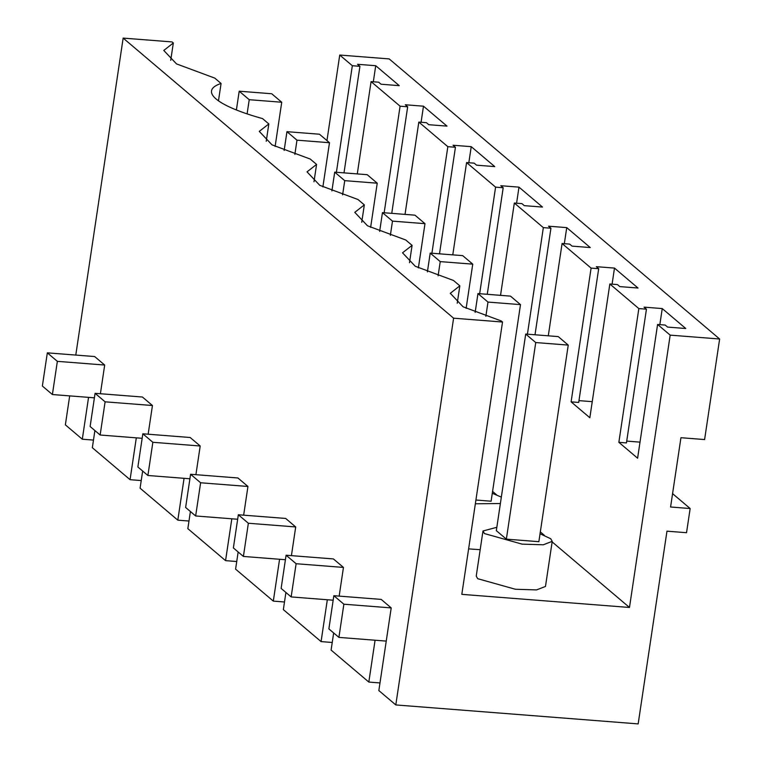 <?xml version="1.0" encoding="UTF-8"?>
<svg xmlns="http://www.w3.org/2000/svg" width="762" height="762" viewBox="0 0 762 762"><rect width="100%" height="100%" fill="white"/><g stroke="black" fill="none" stroke-linecap="round" stroke-linejoin="round"><path stroke-width="1.14" d="M141.227 480.565L130.064 479.689L92.335 447.713L94.898 430.568M100.403 393.735L104.689 365.046L94.659 356.549L47.33 352.844L42.367 386.039L52.397 394.535L57.35 361.34L47.33 352.844M93.478 440.084L82.306 439.217L88.563 397.364M82.306 439.217L65.361 424.844L69.685 395.888M395.802 704.936L638.165 723.9L666.969 531.171L686.533 532.705L690.153 508.53L670.579 506.997L680.942 437.712L704.602 439.56L719.633 339.004L670.179 335.137L629.479 607.466L461.82 594.35L502.52 322.021L453.6 318.192L395.802 704.936L378.847 690.572L391.201 607.905L381.181 599.399L333.842 595.703L328.879 628.898L338.909 637.394L343.872 604.199L333.842 595.703M333.661 632.946L331.099 650.091L368.827 682.066L379.99 682.942M285.912 592.474L283.35 609.619L321.069 641.594L332.242 642.471M238.154 551.993L235.591 569.138L273.32 601.113L284.483 601.99M190.405 511.521L187.843 528.666L225.562 560.642L236.734 561.518M142.656 471.04L140.084 488.185L177.813 520.16L188.986 521.037M130.064 479.689L136.312 437.845M142.418 397.021L152.448 405.517L105.108 401.822L100.146 435.016L90.116 426.51L95.079 393.316L142.418 397.021M148.152 434.207L152.448 405.517M177.813 520.16L184.071 478.317M190.167 437.502L200.196 445.999L152.857 442.293L147.895 475.488L137.874 466.992L142.827 433.797L190.167 437.502M195.91 474.688L200.196 445.999M225.562 560.642L231.819 518.798M243.659 515.16L247.945 486.47L237.915 477.974L190.586 474.269L185.623 507.463L195.653 515.969L200.616 482.775L190.586 474.269M273.32 601.113L279.568 559.27M285.674 518.446L295.704 526.952L248.364 523.246L243.402 556.441L233.372 547.945L238.335 514.75L285.674 518.446M291.417 555.641L295.704 526.952M321.069 641.594L327.327 599.751M339.166 596.113L343.452 567.423L333.423 558.927L286.083 555.222L281.13 588.416L291.151 596.922L296.113 563.718L286.083 555.222M368.827 682.066L375.075 640.223M75.781 355.073L123.158 38.1L453.6 318.192M719.633 339.004L389.192 58.912L339.738 55.045L326.955 140.57M123.158 38.1L172.069 41.929L173.307 42.977M485.87 316.268L487.985 302.076L520.494 304.619L491.109 501.215L475.917 500.024M218.475 100.822L221.075 83.468A109.957 22.965 -171.5 0 0 211.522 90.907A109.957 22.965 -171.5 0 0 262.509 118.577L268.824 123.939L259.27 131.388L272.024 144.856L310.258 159.058L316.582 164.411L307.029 171.86L319.773 185.328L358.007 199.53L364.331 204.892L354.778 212.341L367.522 225.8L405.765 240.011L412.08 245.364L402.527 252.813L415.28 266.281L453.514 280.483L459.838 285.845L450.285 293.294L463.029 306.753L501.263 320.964L502.52 322.021M221.075 83.468L214.751 78.105L176.517 63.903L163.773 50.435L173.326 42.986L170.717 60.341M339.738 55.045L352.33 65.722L359.931 66.313L357.54 64.294L375.723 65.713L399.25 85.649L381.057 84.23L378.666 82.201L371.075 81.61L400.088 106.194L407.68 106.794L405.289 104.765L423.482 106.194L421.081 122.263M670.179 335.137L657.587 324.46L665.188 325.06L667.569 327.079L685.762 328.508L662.245 308.572L644.052 307.143L646.443 309.172L638.842 308.581L609.838 283.988L617.43 284.578L619.82 286.607L638.004 288.026L614.486 268.091L596.303 266.671L598.684 268.691L591.093 268.1L562.08 243.516L569.681 244.107L572.062 246.126L590.255 247.555L566.737 227.619L548.545 226.2L550.936 228.219L543.344 227.628L514.331 203.035L521.922 203.625L524.313 205.654L542.506 207.073L518.989 187.138L500.796 185.718L503.187 187.747L495.586 187.147L466.582 162.563L474.174 163.154L476.564 165.173L494.748 166.602L471.23 146.666L453.047 145.247L455.428 147.266L447.837 146.675L418.824 122.082L426.425 122.682L428.806 124.701L446.999 126.121L423.482 106.194M672.579 493.643L690.153 508.53M492.576 491.423L496.567 494.805M540.325 531.905L544.316 535.286M552.136 541.906L629.479 607.466M552.221 541.344L545.478 586.464L536.543 589.912L515.407 589.264L477.698 578.691L476.231 576.11L482.975 530.99L484.442 533.571L522.122 544.144L543.277 544.792L552.221 541.344L550.755 538.763L540.048 533.752M480.184 549.678L468.611 548.897M657.587 324.46L637.603 458.21L618.858 442.322L626.45 442.922L646.443 309.172M638.842 308.581L618.858 442.322M609.838 283.988L589.845 417.738L571.109 401.85L578.701 402.441L598.684 268.691M591.093 268.1L571.109 401.85M562.08 243.516L548.288 335.823M543.344 227.628L527.418 334.185M514.331 203.035L500.539 295.342M495.586 187.147L479.66 293.713M466.582 162.563L452.78 254.87M447.837 146.675L431.911 253.232M418.824 122.082L405.032 214.389M400.088 106.194L384.162 212.76M371.075 81.61L357.283 173.917M352.33 65.722L336.404 172.279M459.838 285.845L457.238 303.2M475.355 503.777L500.386 503.539M501.348 497.119L492.3 493.271M409.489 262.728L412.08 245.364M361.731 222.247L364.331 204.892M313.982 181.775L316.582 164.411M266.233 141.303L268.824 123.939M455.428 147.266L439.503 253.832M471.23 146.666L468.83 162.735M503.187 187.747L487.261 294.303M518.989 187.138L516.579 203.216M550.936 228.219L535.01 334.785M566.737 227.619L564.337 243.688M614.486 268.091L612.086 284.159M592.245 401.669L578.968 400.631M359.931 66.313L344.005 172.879M375.723 65.713L373.323 81.782M407.68 106.794L391.754 213.35M538.867 541.687L506.359 539.144L496.329 530.647L525.713 334.051L558.222 336.594L568.242 345.1L538.867 541.687M496.834 527.294L482.975 530.99M662.245 308.572L659.844 324.641M640.004 442.141L626.726 441.103M275.12 146.456L281.73 102.241L271.701 93.745L239.201 91.202L236.391 109.966M247.107 113.89L249.231 99.698L239.201 91.202M249.231 99.698L281.73 102.241M104.689 365.046L57.35 361.34M94.402 397.821L52.397 394.535M322.878 186.928L329.489 142.713L319.459 134.217L286.95 131.674L284.15 150.447M294.856 154.372L296.98 140.17L286.95 131.674M296.98 140.17L329.489 142.713M142.161 438.302L100.146 435.016M105.108 401.822L95.079 393.316M370.627 227.409L377.238 183.194L367.208 174.689L334.708 172.145L331.899 190.919M342.614 194.843L344.729 180.651L334.708 172.145M344.729 180.651L377.238 183.194M189.909 478.774L147.895 475.488M152.857 442.293L142.827 433.797M418.386 267.881L424.986 223.666L414.957 215.17L382.457 212.627L379.647 231.4M390.363 235.325L392.487 221.123L382.457 212.627M392.487 221.123L424.986 223.666M247.945 486.47L200.616 482.775M237.658 519.255L195.653 515.969M520.494 304.619L510.464 296.123L477.965 293.58L475.155 312.344M487.985 302.076L477.965 293.58M343.452 567.423L296.113 563.718M333.165 600.208L291.151 596.922M466.134 308.362L472.745 264.147L462.715 255.641L430.206 253.098L427.406 271.872M438.112 275.796L440.236 261.604L430.206 253.098M440.236 261.604L472.745 264.147M285.417 559.727L243.402 556.441M248.364 523.246L238.335 514.75M506.359 539.144L535.743 342.557L525.713 334.051M535.743 342.557L568.242 345.1M391.201 607.905L343.872 604.199M386.248 641.099L338.909 637.394"/></g></svg>

